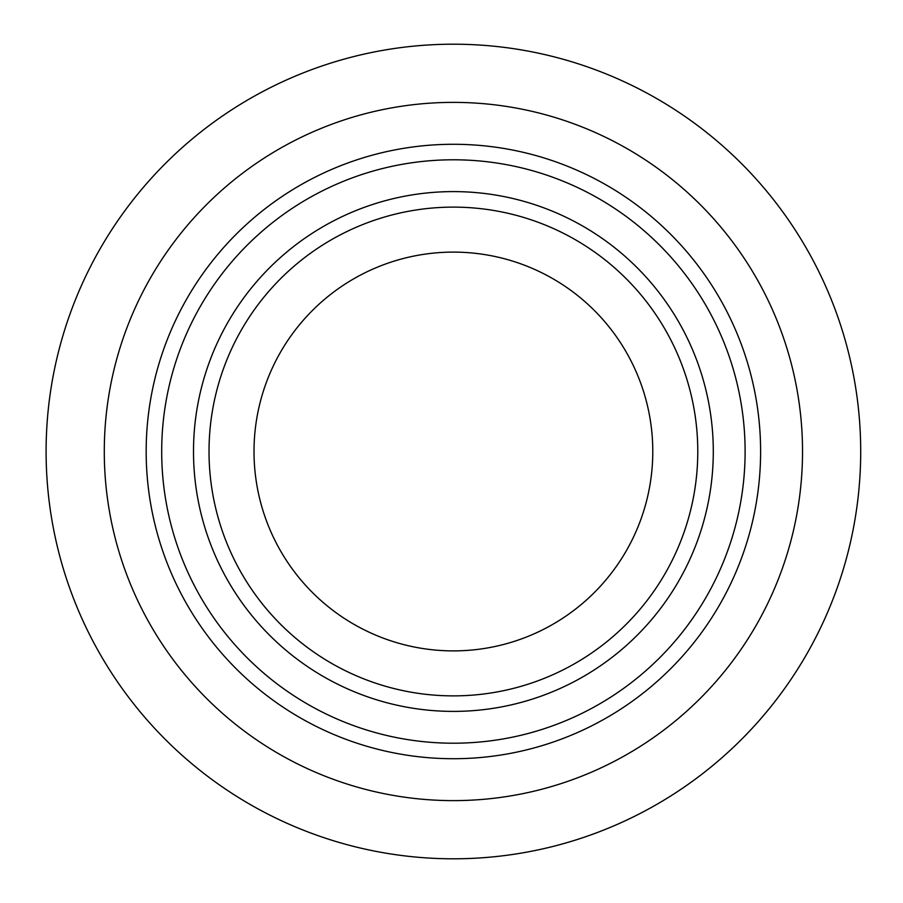 <?xml version="1.0" encoding="UTF-8"?>
<svg xmlns="http://www.w3.org/2000/svg" width="903" height="903" viewBox="0 0 903 903"><rect width="100%" height="100%" fill="white"/><g stroke="black" fill="none" stroke-linecap="round" stroke-linejoin="round"><path stroke-width="1.35" d="M146.173 451.5A307.223 307.223 0 0 0 607.008 717.558A307.223 307.223 0 0 0 607.008 185.442A307.223 307.223 0 0 0 146.173 451.5M104.285 451.5A349.111 349.111 0 0 0 627.957 753.847A349.111 349.111 0 0 0 627.957 149.153A349.111 349.111 0 0 0 104.285 451.5M209.022 451.5A244.374 244.374 0 0 0 575.583 663.141A244.374 244.374 0 0 0 575.583 239.859A244.374 244.374 0 0 0 209.022 451.5M46.098 451.5A407.298 407.298 0 0 0 657.045 804.234A407.298 407.298 0 0 0 657.045 98.766A407.298 407.298 0 0 0 46.098 451.5M254.014 451.5A199.382 199.382 0 0 0 553.087 624.176A199.382 199.382 0 0 0 553.087 278.824A199.382 199.382 0 0 0 254.014 451.5M161.693 451.5A291.703 291.703 0 0 0 599.253 704.126A291.703 291.703 0 0 0 599.253 198.874A291.703 291.703 0 0 0 161.693 451.5M193.502 451.5A259.895 259.895 0 0 0 583.349 676.573A259.895 259.895 0 0 0 583.349 226.427A259.895 259.895 0 0 0 193.502 451.5"/></g></svg>
